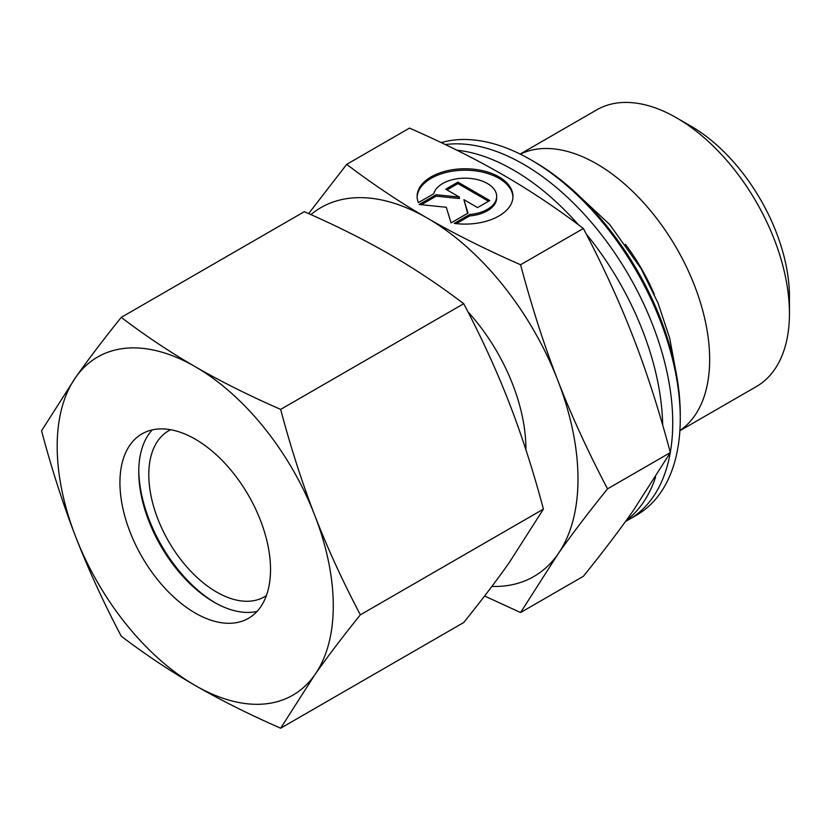 <?xml version="1.0" encoding="UTF-8"?>
<svg xmlns="http://www.w3.org/2000/svg" width="831" height="831" viewBox="0 0 831 831"><rect width="100%" height="100%" fill="white"/><g stroke="black" fill="none" stroke-linecap="round" stroke-linejoin="round"><path stroke-width="1.25" d="M445.312 144.552A211.199 121.939 60 0 1 523.395 164.185A211.199 121.939 60 0 1 672.736 422.854A211.199 121.939 60 0 1 670.305 452.448M670.253 452.729A211.199 121.939 60 0 1 628.994 519.531A211.199 121.939 60 0 1 625.577 521.38M789.45 313.443L789.45 296.781A139.317 80.441 60 0 0 690.935 126.146L676.507 117.815A159.729 92.22 60 0 1 789.45 313.443A159.729 92.22 60 0 1 756.366 386.571L679.883 430.728M520.31 154.14A159.729 92.22 60 0 1 642.134 201.123A159.729 92.22 60 0 1 709.653 359.511A159.729 92.22 60 0 1 679.893 430.551M680.267 418.502L680.267 414.877A206.763 119.373 60 0 0 534.073 161.65L530.936 159.843A211.199 121.939 60 0 1 680.267 418.502A211.199 121.939 60 0 1 636.525 515.189L628.994 519.531M456.832 150.182A211.199 121.939 60 0 1 513.361 169.981A211.199 121.939 60 0 1 578.386 224.734M655.617 477.036A211.199 121.939 60 0 1 626.19 520.538M467.884 311.739A139.317 80.441 60 0 1 525.909 448.937A139.317 80.441 60 0 1 525.909 449.748M520.58 264.757C485.429 249.3 454.36 233.771 427.394 218.169A212.975 122.957 60 0 1 557.819 380.411A212.975 122.957 60 0 1 577.992 478.999A212.975 122.957 60 0 1 557.819 554.298C571.281 535.112 587.849 513.298 607.534 488.846C587.849 451.368 571.281 415.22 557.819 380.411C544.284 345.634 531.871 307.086 520.58 264.757L583.393 228.494C603.077 265.972 619.646 302.12 633.108 336.939C646.643 371.706 659.056 410.254 670.347 452.583L633.108 510.826C619.646 530.012 603.077 551.836 583.393 576.278L520.58 612.54L557.819 554.298A212.975 122.957 60 0 1 491.879 586.426M512.945 197.155A47.918 27.662 0 0 0 475.82 170.916A47.918 27.662 0 0 0 417.141 197.155M418.357 202.65A47.918 27.662 180 0 1 417.12 196.428A47.918 27.662 180 0 1 475.82 169.472A47.918 27.662 180 0 1 512.966 196.428A47.918 27.662 180 0 1 454.266 223.383L469.671 214.491A31.63 18.261 0 0 0 496.325 199.108A31.63 18.261 0 0 0 496.668 196.428A31.63 18.261 0 0 0 467.365 178.218A31.63 18.261 0 0 0 433.761 193.758L418.357 202.65M469.671 214.491L469.671 215.935L456.344 223.632M496.668 196.428L496.668 197.882A31.63 18.261 180 0 1 496.325 200.551A31.63 18.261 180 0 1 469.671 215.935M457.933 182.145L489.781 200.541L477.586 207.584L463.906 199.679L467.998 213.11L451.056 222.895L446.289 207.262L419.208 204.499L436.15 194.724L459.408 197.092L445.728 189.188L457.933 182.145L457.933 183.599L446.985 189.915M459.408 197.092L459.408 198.536L436.15 196.168L421.348 204.717M436.15 194.724L436.15 196.168M467.624 213.328L463.906 199.679M488.524 201.258L457.933 183.599M310.898 214.606A212.975 122.957 60 0 1 427.394 218.169C400.365 202.598 373.462 184.659 346.693 164.361L308.644 213.598M346.693 164.361L409.506 128.099C444.668 143.555 475.727 159.085 502.693 174.697C529.731 190.257 556.625 208.197 583.393 228.494M607.534 488.846L670.347 452.583M484.598 596.004L520.58 612.54M586.281 234.041A211.199 121.939 60 0 1 662.671 425.025M441.261 142.61A211.199 121.939 60 0 1 530.936 159.843M625.359 244.293A139.317 80.441 60 0 1 654.34 294.496M520.154 154.067L596.637 109.91A159.729 92.22 60 0 1 676.507 117.815M215.291 602.88A110.035 63.53 60 0 1 138.767 470.325M266.398 595.578A95.835 55.334 60 0 1 264.487 596.783A95.835 55.334 60 0 1 190.631 571.105A95.835 55.334 60 0 1 148.791 474.657A95.835 55.334 60 0 1 168.641 430.78A95.835 55.334 60 0 1 170.635 429.72M257.049 611.429A106.482 61.484 60 0 1 214.055 602.174A106.482 61.484 60 0 1 138.756 471.759A106.482 61.484 60 0 1 152.239 429.897M119.934 482.624A106.482 61.484 60 0 1 141.987 433.875A106.482 61.484 60 0 1 224.048 462.41A106.482 61.484 60 0 1 270.522 569.567A106.482 61.484 60 0 1 248.469 618.316A106.482 61.484 60 0 1 166.418 589.792A106.482 61.484 60 0 1 119.934 482.624M280.649 409.403C249.071 395.566 220.599 381.325 195.233 366.7A195.223 112.715 60 0 1 314.783 515.417A195.223 112.715 60 0 1 333.273 605.799A195.223 112.715 60 0 1 314.783 674.824C327.466 656.781 342.663 636.775 360.353 614.826C342.663 581.222 327.466 548.086 314.783 515.417C302.11 482.738 290.736 447.4 280.649 409.403L463.729 303.71C481.419 337.313 496.606 370.449 509.299 403.118C521.961 435.797 533.336 471.135 543.422 509.123L509.299 562.514C496.606 580.557 481.419 600.564 463.729 622.512L280.649 728.205L314.783 674.824A195.223 112.715 60 0 1 195.233 685.502C220.599 700.128 249.071 714.369 280.649 728.205M41.55 430.77C51.636 468.757 63.011 504.095 75.673 536.774A195.223 112.715 60 0 1 57.183 446.403A195.223 112.715 60 0 1 75.673 377.378L41.55 430.77M121.253 317.38C103.563 339.328 88.366 359.335 75.673 377.378A195.223 112.715 60 0 1 195.233 366.7C169.888 352.053 145.228 335.61 121.253 317.38L304.323 211.676C335.901 225.523 364.373 239.764 389.749 254.39C415.095 269.036 439.755 285.48 463.729 303.71M360.353 614.826L543.422 509.123M121.253 636.182C145.228 654.413 169.888 670.856 195.233 685.502A195.223 112.715 60 0 1 75.673 536.774C88.366 569.443 103.563 602.579 121.253 636.182M675.125 367.51L669.724 338.259L658.007 302.993L641.096 268.652L609.757 224.567L572.517 189.8"/></g></svg>
